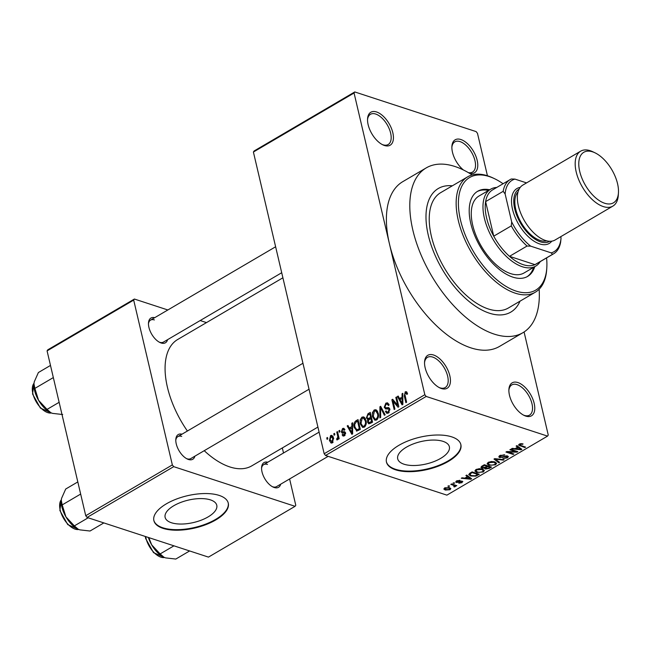 <?xml version="1.0" encoding="UTF-8"?>
<svg xmlns="http://www.w3.org/2000/svg" width="651" height="651" viewBox="0 0 651 651"><rect width="100%" height="100%" fill="white"/><g stroke="black" fill="none" stroke-linecap="round" stroke-linejoin="round"><path stroke-width="0.98" d="M433.558 355.007A19.107 10.001 -120.4 0 1 449.833 375.806A19.107 10.001 -120.4 0 1 441.419 388.533A19.107 10.001 -120.4 0 1 439.824 387.882A19.107 10.001 -120.4 0 1 424.566 361.866A19.107 10.001 -120.4 0 1 433.558 355.007M439.124 387.524A17.512 9.163 59.6 0 0 439.921 387.817A17.512 9.163 59.6 0 0 445.178 387.565A17.512 9.163 59.6 0 0 446.285 371.973A17.512 9.163 59.6 0 0 432.72 357.09A17.512 9.163 59.6 0 0 427.463 357.35A17.512 9.163 59.6 0 0 424.542 362.656M376.555 111.964A19.107 10.001 -120.4 0 1 392.83 132.763A19.107 10.001 -120.4 0 1 384.415 145.49A19.107 10.001 -120.4 0 1 382.821 144.839A19.107 10.001 -120.4 0 1 367.563 118.824A19.107 10.001 -120.4 0 1 376.555 111.964M382.121 144.481A17.512 9.163 59.6 0 0 382.918 144.774A17.512 9.163 59.6 0 0 388.175 144.522A17.512 9.163 59.6 0 0 389.274 128.922A17.512 9.163 59.6 0 0 375.708 114.047A17.512 9.163 59.6 0 0 370.452 114.307A17.512 9.163 59.6 0 0 367.53 119.613M463.431 169.992A19.107 10.001 -120.4 0 1 451.9 146.385A19.107 10.001 -120.4 0 1 460.892 139.526A19.107 10.001 -120.4 0 1 477.061 159.886A19.107 10.001 -120.4 0 1 469.395 173.239M468.37 172.629A17.512 9.163 59.6 0 0 472.512 172.084A17.512 9.163 59.6 0 0 473.619 156.492A17.512 9.163 59.6 0 0 460.054 141.609A17.512 9.163 59.6 0 0 454.797 141.869A17.512 9.163 59.6 0 0 451.875 147.175M517.903 382.568A19.107 10.001 -120.4 0 1 534.17 403.368A19.107 10.001 -120.4 0 1 525.764 416.095A19.107 10.001 -120.4 0 1 524.161 415.444A19.107 10.001 -120.4 0 1 508.903 389.428A19.107 10.001 -120.4 0 1 517.903 382.568M523.461 415.086A17.512 9.163 59.6 0 0 524.267 415.387A17.512 9.163 59.6 0 0 529.523 415.126A17.512 9.163 59.6 0 0 530.622 399.535A17.512 9.163 59.6 0 0 517.057 384.651A17.512 9.163 59.6 0 0 511.8 384.912A17.512 9.163 59.6 0 0 508.879 390.218M171.449 522.753A26.528 11.506 166.8 0 0 201.322 520.141A26.528 11.506 166.8 0 0 216.775 505.266A26.528 11.506 166.8 0 0 210.452 499.887A26.528 11.506 166.8 0 0 180.571 502.499A26.528 11.506 166.8 0 0 165.126 517.382A26.528 11.506 166.8 0 0 171.449 522.753M162.986 528.352A38.214 16.568 166.8 0 0 206.025 524.584A38.214 16.568 166.8 0 0 228.281 503.158A38.214 16.568 166.8 0 0 219.167 495.411A38.214 16.568 166.8 0 0 176.136 499.179A38.214 16.568 166.8 0 0 153.88 520.605A38.214 16.568 166.8 0 0 162.986 528.352M153.815 520.328A38.214 16.568 166.8 0 0 162.856 527.79A38.214 16.568 166.8 0 0 205.594 524.145A38.214 16.568 166.8 0 0 228.216 502.873M443.03 441.354A26.528 11.506 -13.2 0 1 449.361 446.732A26.528 11.506 -13.2 0 1 433.908 461.608A26.528 11.506 -13.2 0 1 404.035 464.22A26.528 11.506 -13.2 0 1 397.704 458.841A26.528 11.506 -13.2 0 1 413.157 443.966A26.528 11.506 -13.2 0 1 443.03 441.354M395.572 469.819A38.214 16.568 166.8 0 0 438.611 466.051A38.214 16.568 166.8 0 0 460.867 444.617A38.214 16.568 166.8 0 0 451.753 436.87A38.214 16.568 166.8 0 0 408.722 440.637A38.214 16.568 166.8 0 0 386.458 462.072A38.214 16.568 166.8 0 0 395.572 469.819M386.401 461.787A38.214 16.568 166.8 0 0 395.442 469.257A38.214 16.568 166.8 0 0 438.18 465.603A38.214 16.568 166.8 0 0 460.794 444.34M194.909 456.156A14.33 7.495 -120.4 0 1 188.448 459.476A14.33 7.495 -120.4 0 1 187.252 458.988A14.33 7.495 -120.4 0 1 175.811 439.482A14.33 7.495 -120.4 0 1 182.02 434.176M186.544 458.621A12.735 6.665 59.6 0 0 186.951 458.768A12.735 6.665 59.6 0 0 190.776 458.581L309.038 389.225M280.687 484.189A14.33 7.495 -120.4 0 1 274.226 487.509A14.33 7.495 -120.4 0 1 273.029 487.029A14.33 7.495 -120.4 0 1 261.588 467.516A14.33 7.495 -120.4 0 1 267.797 462.218M272.321 486.655A12.735 6.665 59.6 0 0 272.728 486.802A12.735 6.665 59.6 0 0 276.553 486.614L328.177 456.343M167.584 339.659A14.33 7.495 -120.4 0 1 161.123 342.987A14.33 7.495 -120.4 0 1 159.926 342.499A14.33 7.495 -120.4 0 1 148.485 322.986A14.33 7.495 -120.4 0 1 154.694 317.688M159.218 342.125A12.735 6.665 59.6 0 0 159.625 342.271A12.735 6.665 59.6 0 0 163.45 342.084L281.712 272.736M472.13 174.94A95.534 49.989 59.6 0 0 454.911 166.493A95.534 49.989 59.6 0 0 426.242 167.893A95.534 49.989 59.6 0 0 420.229 252.954A95.534 49.989 59.6 0 0 494.223 334.109A95.534 49.989 59.6 0 0 522.891 332.71A95.534 49.989 59.6 0 0 539.15 289.215M426.242 167.893L402.831 181.621A95.534 49.989 59.6 0 0 389.444 243.865A95.534 49.989 59.6 0 0 470.811 347.837A95.534 49.989 59.6 0 0 499.48 346.438L522.891 332.71M282.9 277.79L177.682 339.496A73.246 38.328 59.6 0 0 187.398 431.027M204.227 450.687A73.246 38.328 59.6 0 0 229.803 466.93A73.246 38.328 59.6 0 0 251.782 465.856L317.916 427.072M489.308 313.155A71.651 37.489 59.6 0 0 510.807 312.106A71.651 37.489 59.6 0 0 520.003 301.177A71.651 37.489 59.6 0 1 510.807 312.106A71.651 37.489 59.6 0 1 489.308 313.155A71.651 37.489 59.6 0 1 433.81 252.295A71.651 37.489 59.6 0 1 438.318 188.497A71.651 37.489 59.6 0 0 433.81 252.295A71.651 37.489 59.6 0 0 489.308 313.155M334.101 435.21L333.776 433.81L334.524 433.371L334.85 434.77L334.101 435.21M337.625 435.747L336.754 432.061L337.503 431.629L339.171 438.733L338.422 439.173L338.162 438.042L337.568 439.824L336.77 439.856L336.746 438.717L337.82 437.285L337.625 435.747L338.536 436.048M337.568 439.824L336.811 439.864M339.212 432.215L338.886 430.816L339.627 430.376L339.96 431.776L339.212 432.215M341.311 431.865L342.572 428.504L343.777 428.285L344.924 429.725L344.208 430.295L342.76 429.554L342.011 431.247L342.353 431.776L344.656 431.678L345.535 432.842L344.33 435.853L343.077 436.072L342.125 434.835L342.841 434.274L344.062 434.852L344.827 433.428L344.444 432.972L342.166 433.151L341.311 431.865L345.421 433.208L345.347 432.76M344.794 429.831L342.76 429.554M342.353 431.776L345.421 432.476M344.851 435.462L343.394 434.982L345.087 435.193M351.874 426.519L351.833 423.223L352.614 422.768L352.639 433.875L351.857 434.331L347.186 425.949L347.968 425.494L349.294 428.032L351.874 426.519L352.622 426.763M361.948 417.145L363.584 416.9L364.446 417.429L365.968 420.351C366.773 423.028 366.22 425.306 364.291 427.178L362.591 427.406L360.247 423.842L360.166 419.895L361.948 417.145L365.081 418.17M374.179 409.975L375.814 409.731L376.677 410.252L378.198 413.173C379.012 415.851 378.459 418.129 376.53 420.009L374.83 420.229L372.486 416.664L372.396 412.718L374.179 409.975L377.311 410.993M405.239 391.764L406.566 391.764L407.559 393.863L406.851 394.425L405.467 392.927L404.841 394.132L406.615 402.22L405.874 402.652L404.312 396.02L405.239 391.764L407.021 392.341M407.412 393.31L405.467 392.927M324.174 453.747L424.826 394.718L426.185 396.451L325.524 455.48L324.174 453.747L253.402 152.033L254.11 150.975L354.762 91.946L476.133 131.608L477.484 133.341L487.436 175.754M424.826 394.718L354.063 93.003L253.402 152.033M402.09 397.069L402.049 393.774L402.831 393.31L402.863 404.417L402.074 404.881L397.403 396.5L398.184 396.036L399.519 398.583L402.09 397.069L402.847 397.313M397.647 405.256L395.808 397.435L396.557 396.996L398.851 406.769L398.054 407.241L393.074 401.244L394.913 409.08L394.164 409.52L391.878 399.738L392.675 399.275L397.647 405.256L398.567 405.557M385.888 408.983L384.212 407.314L385.864 403.124L387.54 402.831L389.111 404.971L388.395 405.54L387.312 404.108L386.067 404.304L384.953 406.859L385.636 407.77L388.647 407.567L389.843 409.154L388.354 413.076L386.8 413.344L385.425 411.465L386.141 410.903L387.036 412.14L388.061 411.945L389.095 409.552L388.492 408.633L389.827 409.072L385.376 408.901M379.875 417.901L379.924 406.753L380.648 406.322L385.148 414.809L384.375 415.257L380.599 407.656L380.656 417.446L379.875 417.901M368.653 419.993L366.375 417.958L367.97 413.759L370.273 412.409L372.567 422.182L368.816 423.866L367.628 422.287L367.571 419.708M357.025 431.092L354.193 427.455C353.347 424.794 353.9 422.597 355.853 420.863L358.034 419.586L360.329 429.359L356.406 431.043M329.414 440.499L330.61 435.527L331.855 435.348L333.548 437.993L332.335 442.892L331.099 443.062L329.414 440.499L330.391 440.817M327.079 439.327L326.753 437.928L327.502 437.488L327.827 438.888L327.079 439.327M325.524 455.48L446.895 495.142L547.548 436.113L548.256 435.055L524.079 331.977M447.855 486.126L449.629 486.028L447.855 486.126M452.958 483.132L454.732 483.034L452.958 483.132M465.904 475.539L466.686 475.084L471.617 478.762L470.836 479.226L461.258 478.265L462.039 477.81L464.83 478.135L467.41 476.622L465.904 475.539M474.88 470.99L475.954 469.558L479.226 468.679L482.424 469.054L484.401 470.429L483.335 471.975L476.768 472.447L474.896 471.064M487.119 463.813L488.193 462.381L491.456 461.502L494.662 461.876L496.64 463.252L495.574 464.798L489.007 465.278L487.135 463.894M499.878 455.529L504.777 454.878L500.652 455.846L500.375 457.132L507.544 455.977L508.382 456.636L507.398 457.865L503.003 458.483L506.535 457.604L506.779 456.408L499.642 457.58L498.78 456.88L499.878 455.529M499.634 455.684L500.375 457.132M507.031 455.855L507.243 456.782L506.641 455.822M516.129 446.09L516.91 445.634L521.842 449.312L521.06 449.768L511.483 448.816L512.264 448.352L515.055 448.677L517.635 447.172L516.129 446.09M426.185 396.451L547.548 436.113M520.922 443.656L523.103 443.966L520.051 444.47L519.799 445.113L525.601 447.107L524.852 447.546L518.546 445.081L519.246 444.177L520.922 443.656M519.913 443.86L519.799 445.113M509.888 449.751L510.628 449.312L517.83 451.664L517.032 452.128L508.122 452.087L513.891 453.975L513.151 454.406L505.949 452.054L506.747 451.591L515.649 451.631L509.888 449.751M493.995 459.069L494.719 458.638L504.134 459.696L503.361 460.151L495.248 459.101L499.634 462.332L498.853 462.796L493.995 459.069M482.041 466.075L484.352 464.724L491.546 467.076L489.235 468.435L485.377 469.045L484.67 468.077L481.886 468.102L480.902 467.353L482.041 466.075L482.627 467.662L485.5 467.125L486.972 466.262L484.442 465.432L482.188 466.84L482.627 467.662M484.621 468.451L484.556 467.589M469.932 473.179L472.113 471.902L479.315 474.253L475.914 476.125L470.754 476.019L468.728 474.612L469.932 473.179M462.226 481.203L462.039 482.676L458.817 483.197L461.258 482.448L461.583 481.675L456.473 482.529L455.741 481.968L456.579 480.918L460.078 480.405L457.279 481.195L457.083 482.049L462.226 481.203L462.845 481.691M457.148 480.633L457.083 482.049M461.258 482.448L461.445 481.081M450.834 484.377L451.574 483.945L456.815 485.654L455.228 485.817L455.277 486.639L454.284 486.964L453.747 486.598L454.479 485.695L450.834 484.377M455.057 485.076L455.277 486.639L454.894 485.028M454.382 486.313L454.268 484.824M444.617 487.933L449.41 487.607L450.842 488.584L450.044 489.707L445.308 490.057L443.819 489.056L444.617 487.933M452.347 185.812A71.651 37.489 59.6 0 0 438.318 188.497A71.651 37.489 59.6 0 1 452.347 185.812M87.088 517.439L85.737 515.714L172.344 464.92L173.703 466.653L87.088 517.439L208.458 557.11L295.074 506.315L295.774 505.257L289.605 478.965M283.51 452.998L282.331 447.945M172.344 464.92L133.691 300.095L47.075 350.889L47.775 349.823L134.391 299.037L167.852 309.974M200.191 320.544L206.489 322.603M85.737 515.714L47.075 350.889M173.703 466.653L295.074 506.315M134.391 299.037L133.691 300.095M181.71 436.414A12.735 6.665 59.6 0 0 177.886 436.601A12.735 6.665 59.6 0 0 175.786 440.279M267.488 464.456A12.735 6.665 59.6 0 0 263.663 464.635A12.735 6.665 59.6 0 0 261.564 468.313M154.385 319.926A12.735 6.665 59.6 0 0 150.56 320.113A12.735 6.665 59.6 0 0 148.461 323.783M354.762 91.946L354.063 93.003M522.289 443.746L522.452 444.43M524.682 446.814L524.852 447.546M520.759 448.506L521.06 449.768M517.35 445.959L517.635 447.172M519.628 448.685L518.22 447.587L516.153 448.808L520.645 449.328L519.628 448.685L519.335 447.44M517.944 446.407L518.22 447.587M520.385 448.23L520.645 449.328M515.991 448.132L516.153 448.808M516.853 451.346L517.032 452.128M508.008 451.591L508.122 452.087M512.972 453.674L513.151 454.406M515.478 450.899L515.649 451.631M503.972 454.699L504.126 455.35M500.505 455.212L500.652 455.846M507.202 457.035L507.398 457.865M505.705 455.863L505.811 456.31M502.369 456.953L502.491 457.474M499.26 455.952L499.642 457.58M503.231 459.598L503.361 460.151M495.151 458.686L495.248 459.101M498.56 461.535L498.853 462.796M495.387 463.992L495.574 464.798M488.803 464.432L489.007 465.278M494.727 464.529L495.541 463.382L493.906 462.308L489.039 462.658L488.25 463.797L489.772 464.847L491.717 465.188L494.727 464.529M493.751 461.64L493.906 462.308M488.893 462.039L489.039 462.658M489.072 467.76L489.235 468.435M484.987 467.402L485.377 469.045M481.496 466.425L481.886 468.102M489.959 467.239L487.811 466.539L485.703 467.833L486.004 468.565L488.665 467.996L489.959 467.239L489.788 466.498M487.64 465.799L487.811 466.539M485.532 467.109L486.004 468.565M486.793 465.522L486.972 466.262M484.287 464.757L484.442 465.432M482.708 465.685L482.863 466.36M483.148 471.161L483.335 471.975M476.573 471.601L476.768 472.447M482.489 471.706L483.302 470.559L481.667 469.485L476.801 469.835L476.011 470.974L477.533 472.024L479.478 472.366L482.489 471.706M481.512 468.818L481.667 469.485M476.654 469.216L476.801 469.835M475.775 475.531L475.914 476.125M470.559 475.197L470.754 476.019M477.728 474.416L472.211 472.61L470.868 473.399L470.046 474.839L471.503 475.588L475.197 475.767L477.728 474.416L477.549 473.676M472.048 471.934L472.211 472.61M469.583 473.399L470.046 474.839M470.714 472.724L470.868 473.399M470.543 477.956L470.836 479.226M467.125 475.409L467.41 476.622M469.404 478.135L468.004 477.045L465.929 478.257L470.421 478.778L469.404 478.135L469.111 476.89M467.727 475.857L468.004 477.045M470.16 477.679L470.421 478.778M465.766 477.582L465.929 478.257M459.297 480.292L459.427 480.869M461.665 481.089L462.039 482.676M460.786 481.13L460.908 481.675M456.164 481.203L456.473 482.529M453.812 482.733L453.991 483.465M455.895 485.353L456.066 486.094M454.162 486.427L454.284 486.964M453.373 484.531L453.544 485.264M448.71 485.727L448.881 486.46M449.564 487.656L450.044 489.707M445.097 489.161L445.308 490.057M445.219 487.648L446 489.601L449.312 489.454L449.76 488.771L448.661 488.047L445.349 488.193L444.91 488.868L444.682 487.9M448.506 487.371L448.661 488.047M402.839 394.026L402.049 393.774M398.64 396.898L397.403 396.5M400.943 399.047L399.519 398.583M402.082 401.61L402.115 398.363L400.04 399.576L402.172 403.661L402.082 401.61L402.855 401.862M402.847 398.599L402.115 398.363M402.863 403.889L402.172 403.661M396.728 397.728L395.808 397.435M394.775 401.797L393.074 401.244M393.505 400.275L391.878 399.738M388.793 404.076L385.864 403.124M386.621 411.855L385.425 411.465M389.225 412.319L388.061 411.945M389.949 409.837L389.095 409.552M388.126 408.592L384.212 407.314M381.079 407.127L379.924 406.753M381.51 407.949L380.599 407.656M373.438 416.974L372.486 416.664M373.169 412.97L372.396 412.718M376.254 418.87C377.726 417.405 378.125 415.647 377.45 413.597L375.7 410.952L374.455 411.115L373.235 416.258L374.992 419.024L377.409 419.244M378.345 413.89L377.45 413.597M370.688 423.288L367.628 422.287M367.481 418.324L366.375 417.958M371.558 421.482L370.867 418.56L368.71 419.928L368.336 421.685L369.003 422.654L371.558 421.482L372.47 421.775M371.786 418.862L370.867 418.56M370.598 417.413L369.801 413.987L367.473 415.484L367.115 417.519L367.905 418.617L370.598 417.413L371.518 417.714M370.712 414.288L369.801 413.987M370.557 418.739L369.133 418.276M361.199 424.151L360.247 423.842M360.939 420.147L360.166 419.895M364.023 426.039C365.488 424.582 365.886 422.825 365.219 420.774L363.461 418.121L362.216 418.284L360.996 423.435L362.762 426.193L365.17 426.421M366.114 421.067L365.219 420.774M357.277 421.327L355.853 420.863M355.145 427.764L354.193 427.455M359.319 428.651L357.562 421.164L356.219 421.946L354.681 424.468L354.941 427.032L356.894 429.855L359.319 428.651L360.239 428.952M358.481 421.466L357.562 421.164M359.425 429.896L358.001 429.424M358.555 430.401L356.593 429.806L358.498 430.433M352.614 423.475L351.833 423.223M348.415 426.348L347.186 425.949M350.718 428.496L349.294 428.032M351.857 431.068L351.89 427.813L349.815 429.025L351.955 433.118L351.857 431.068L352.63 431.32M352.622 428.049L351.89 427.813M352.639 433.338L351.955 433.118M344.696 429.204L342.572 428.504M344.631 435.649L342.125 434.835M345.616 433.68L344.827 433.428M345.608 433.354L344.444 432.972M339.806 431.117L338.886 430.816M337.674 432.362L336.754 432.061M339.073 438.335L338.162 438.042M338.015 439.132L336.746 438.717M338.081 438.782L337.308 438.53M338.911 437.643L337.82 437.285M334.695 434.111L333.776 433.81M332.913 436.276L330.61 435.527M332.873 442.46L331.359 441.964L332.116 441.858L332.807 438.432L330.83 436.552L330.147 439.986L333.1 442.184M333.694 438.717L332.807 438.432M333.247 436.992L330.83 436.552M327.673 438.229L326.753 437.928M489.666 189.766A49.362 25.828 59.6 0 0 477.688 191.256A49.362 25.828 59.6 0 0 474.579 235.198A49.362 25.828 59.6 0 0 512.817 277.131A49.362 25.828 59.6 0 0 527.627 276.406A49.362 25.828 59.6 0 0 534.772 266.682M488.494 190.45A49.362 25.828 59.6 0 0 477.11 191.614M503.085 183.745A65.279 34.161 59.6 0 0 494.687 178.773A65.279 34.161 59.6 0 0 489.227 176.559A65.279 34.161 59.6 0 0 460.485 220.046A65.279 34.161 59.6 0 0 516.088 291.095A65.279 34.161 59.6 0 0 546.816 267.667A65.279 34.161 59.6 0 0 546.58 257.91M546.816 267.667L546.718 269.18A66.874 34.991 -120.4 0 1 535.317 292.201A66.874 34.991 -120.4 0 1 515.25 293.178A66.874 34.991 -120.4 0 1 463.447 236.37A66.874 34.991 -120.4 0 1 467.662 176.828A66.874 34.991 -120.4 0 1 487.729 175.851A66.874 34.991 -120.4 0 1 493.32 178.114L494.687 178.773M467.662 176.828L440.735 192.615A66.874 34.991 59.6 0 0 436.528 252.157A66.874 34.991 59.6 0 0 488.323 308.965A66.874 34.991 59.6 0 0 508.398 307.988L535.317 292.201M540.265 261.612A44.585 23.33 -120.4 0 1 535.74 266.113L524.039 272.972A44.585 23.33 -120.4 0 1 510.661 273.623A44.585 23.33 -120.4 0 1 476.125 235.752A44.585 23.33 -120.4 0 1 478.933 196.057L490.642 189.197A44.585 23.33 -120.4 0 1 496.778 187.439M527.033 276.732A49.362 25.828 59.6 0 0 533.6 267.366M61.275 500.407A21.011 10.994 59.6 0 0 61.267 500.529A21.011 10.994 59.6 0 0 61.902 506.991A21.011 10.994 59.6 0 0 65.889 516.796L62.195 504.899L61.275 500.31L61.56 498.365L65.71 489.023L77.811 481.927M80.659 494.068L62.195 504.899M88.17 517.797L74.352 525.894L65.889 516.796A21.011 10.994 59.6 0 0 78.047 529.149A21.011 10.994 59.6 0 0 78.128 529.19M103.843 522.916L90.033 531.021L79.804 529.857L78.193 529.214L74.352 525.894M535.74 266.113A44.585 23.33 -120.4 0 1 506.885 256.958A44.585 23.33 -120.4 0 1 484.393 218.24A44.585 23.33 -120.4 0 1 490.642 189.197M526.561 182.898L514.941 179.098A41.395 21.662 59.6 0 0 505.127 193.949L503.182 191.329A42.99 22.492 -120.4 0 1 510.172 179.586L492.612 189.88A42.99 22.492 59.6 0 0 485.622 201.623A42.99 22.492 59.6 0 0 486.59 217.89A42.99 22.492 59.6 0 0 493.727 236.175A42.99 22.492 59.6 0 0 509.505 256.331L534.943 264.648A42.99 22.492 59.6 0 0 536.107 264.054L553.667 253.752A42.99 22.492 -120.4 0 1 552.504 254.354L551.234 252.873A41.395 21.662 59.6 0 0 561.048 238.022L560.739 236.687M503.182 191.329L485.622 201.623L493.727 236.175L511.287 225.881L511.678 221.885A41.395 21.662 59.6 0 0 530.663 246.143L527.058 246.037L509.505 256.331A42.99 22.492 59.6 0 0 534.943 264.648L552.504 254.354M561.048 238.022L560.657 242.017A42.99 22.492 -120.4 0 1 553.667 253.752M510.172 179.586A42.99 22.492 -120.4 0 1 511.336 178.992L514.941 179.098M505.127 193.949L511.678 221.885M530.663 246.143L551.234 252.873M527.058 246.037A42.99 22.492 -120.4 0 1 511.287 225.881M592.605 151.846A29.295 15.331 59.6 0 0 579.707 171.359A29.295 15.331 59.6 0 0 604.665 203.25A29.295 15.331 59.6 0 0 618.45 192.737A29.295 15.331 59.6 0 0 595.055 152.839A29.295 15.331 59.6 0 0 592.605 151.846M618.45 192.737L618.304 195.154A31.842 16.666 -120.4 0 1 612.868 206.115A31.842 16.666 -120.4 0 1 603.314 206.579A31.842 16.666 -120.4 0 1 578.649 179.53A31.842 16.666 -120.4 0 1 580.651 151.178A31.842 16.666 -120.4 0 1 590.205 150.706A31.842 16.666 -120.4 0 1 592.874 151.789L595.055 152.839M519.148 189.091A30.255 15.827 59.6 0 0 516.975 215.945A30.255 15.827 59.6 0 0 540.485 241.838A30.255 15.827 59.6 0 0 549.753 241.277M551.788 241.163A31.842 16.666 -120.4 0 1 539.638 243.922A31.842 16.666 -120.4 0 1 513.867 213.927A31.842 16.666 -120.4 0 1 520.247 187.374M546.759 240.854A28.66 14.997 -120.4 0 1 540.159 240.439A28.66 14.997 -120.4 0 1 518.757 217.947A28.66 14.997 -120.4 0 1 518.058 191.915M612.868 206.115L555.051 240.024A31.842 16.666 -120.4 0 1 545.489 240.488A31.842 16.666 -120.4 0 1 520.824 213.438A31.842 16.666 -120.4 0 1 522.834 185.079L580.651 151.178M50.485 365.439L38.385 372.535L34.234 381.868L33.958 383.821L34.869 388.403L53.333 377.58M59.135 402.31L47.035 409.406L38.564 400.308L34.869 388.403M62.708 414.524L52.479 413.369L50.868 412.726L47.035 409.406M33.95 383.919A21.011 10.994 59.6 0 0 33.942 384.041A21.011 10.994 59.6 0 0 38.564 400.308A21.011 10.994 59.6 0 0 50.721 412.653A21.011 10.994 59.6 0 0 50.802 412.693M173.947 545.831L160.138 553.928L151.667 544.838L148.819 537.62M189.628 550.949L175.811 559.054L165.582 557.891L163.971 557.256L160.138 553.928M148.363 537.466A21.011 10.994 59.6 0 0 151.667 544.838A21.011 10.994 59.6 0 0 163.824 557.183A21.011 10.994 59.6 0 0 163.906 557.223M519.767 445.089L519.962 445.951M504.029 456.327L504.151 456.839M496.567 458.849L496.672 459.297M486.256 466.677L486.411 467.353M477.069 474.799L477.224 475.474M459.614 481.447L459.761 482.074M405.231 396.321L404.312 396.02M389.558 408.38L387.239 407.624M382.251 409.349L381.25 409.023M369.394 414.223L367.97 413.759M371.68 422.702L370.256 422.239M61.324 499.773A17.512 9.163 59.6 0 0 60.185 510.058A17.512 9.163 59.6 0 0 78.738 529.466M33.998 383.284A17.512 9.163 59.6 0 0 32.859 393.57A17.512 9.163 59.6 0 0 51.413 412.97M145.661 536.587A17.512 9.163 59.6 0 0 145.962 538.092A17.512 9.163 59.6 0 0 164.516 557.5M519.685 444.967L519.474 444.047M495.541 463.382L495.232 462.08M488.25 463.797L487.949 462.535M485.524 468.224L485.288 467.239M482.041 467.231L481.797 466.222M483.302 470.559L482.993 469.257M476.011 470.974L475.718 469.713M456.766 481.797L456.563 480.934M461.811 481.862L461.632 481.089M454.65 485.906L454.406 484.865M449.76 488.771L449.491 487.632M387.312 404.108L389.021 404.67M385.636 407.77L388.159 408.592M387.036 412.14L388.834 412.726M374.992 419.024L376.994 419.675M375.7 410.952L377.653 411.587M369.003 422.654L370.777 423.231M367.905 418.617L369.744 419.22M362.762 426.193L364.755 426.853M363.461 418.121L365.414 418.764M61.332 499.716L59.876 510.482L67.728 524.584L78.795 529.491M302.951 363.266L177.886 436.601M150.56 320.113L275.625 246.77M263.663 464.635L319.104 432.134M51.478 412.994L40.403 408.087L32.55 393.985L34.007 383.219M145.271 536.457L145.653 538.515L153.506 552.618L164.581 557.525"/></g></svg>
